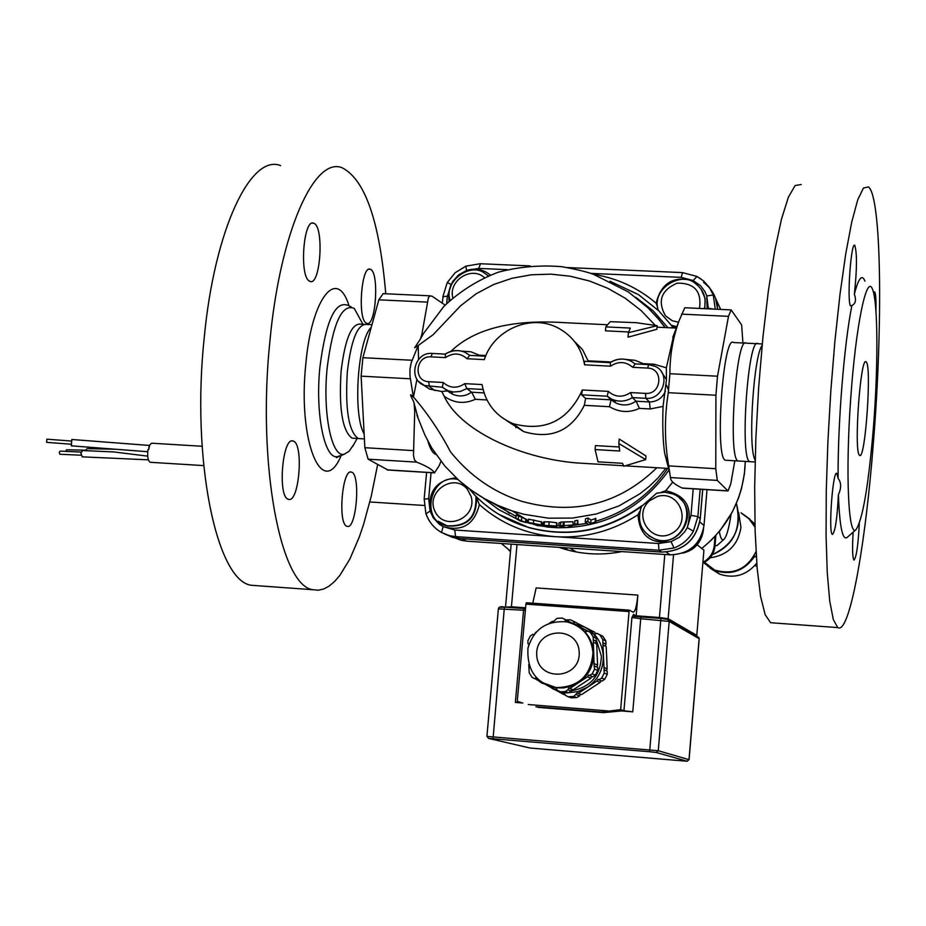<?xml version="1.0" encoding="UTF-8"?>
<svg xmlns="http://www.w3.org/2000/svg" width="926" height="926" viewBox="0 0 926 926"><rect width="100%" height="100%" fill="white"/><g stroke="black" fill="none" stroke-linecap="round" stroke-linejoin="round"><path stroke-width="1.39" d="M547.544 685.367L555.23 689.338L556.352 688.689L557.313 690.414L563.459 692.995L568.61 692.717L565.277 691.56L567.788 689.847L571.238 691.051L568.61 692.717M555.23 689.338L557.406 690.09M528.734 664.509L529.221 672.855L531.987 677.253L534.615 678.631L535.714 677.971L536.605 679.672L542.636 682.821M589.515 675.552L592.165 673.873L595.349 675.135L592.837 676.848L589.191 675.216M591.645 676.385L590.938 678.145L573.217 689.789L569.698 688.539L587.524 676.825L590.938 678.145M587.524 676.825L588.658 675.008M594.376 666.025L597.675 667.38L597.745 670.447L594.573 669.162L594.133 666.014L593.184 636.88L596.356 638.35L595.754 643.385M593.253 639.947L596.541 641.463M593.311 642.274L596.68 643.813L597.606 665.065L596.807 667.033M594.237 663.664L597.606 665.065M587.605 631.057L593.578 633.974L587.605 631.057L586.285 631.648L585.51 629.981L566.828 620.42L565.531 621.033L564.825 619.401L562.186 618.047L568.263 621.103M564.825 619.401L568.286 621.033M566.828 620.42L588.901 631.671M585.51 629.981L588.924 631.601M532.809 634.322L533.908 634.785L532.809 634.322L530.309 636.046L527.913 640.723L527.97 643.778L528.815 644.126M536.235 631.96L534.846 633.569M562.186 618.047L557.024 618.36L553.1 621.786L552.394 621.3L549.442 623.21M552.394 621.3L553.47 621.786M528.885 667.38L529.684 667.669M528.491 645.943L528.063 647.702M527.97 643.778L528.966 644.357M534.615 678.631L536.698 679.36M571.932 689.338L571.238 691.051M567.788 689.847L568.83 688.006L569.698 688.539M593.578 633.974L596.356 638.35M597.745 670.447L595.349 675.135M574.803 624.541L576.076 625.166C586.841 631.162 592.709 640.41 593.693 652.923C593.809 665.505 588.751 675.413 578.53 682.659L571.249 686.247L563.355 687.949L556.92 687.856L549.199 685.981M590.383 632.47L593.184 636.88M594.573 669.162L592.165 673.873M565.277 691.56L560.091 691.849M596.876 633.315L602.861 636.266L596.876 633.315L595.568 633.905L594.816 632.261L575.173 622.214L573.889 622.816L573.206 621.207L570.428 619.783L576.551 622.804L573.206 621.207M575.173 622.214L594.816 632.261M604.018 669.787L607.19 671.095L607.271 674.313L604.227 673.063L602.757 639.472L605.812 640.908L606.021 644.172L602.838 642.702M602.907 644.994L606.16 646.487L606.727 657.68L607.132 668.803L603.879 667.449M607.132 668.803L606.345 670.748M580.336 694.13L579.653 695.82L576.898 697.567L573.68 696.468L577.349 692.856L578.206 693.389L596.923 681.085L598.046 679.302L598.89 679.834L601.668 678.075L604.736 679.279L602.097 681.085L598.89 679.834M579.653 695.82L576.319 694.662M600.916 680.622L600.222 682.358L581.609 694.581L578.206 693.389M600.222 682.358L596.923 681.085M543.724 683.724L541.664 683.018L542.08 682.531M538.122 680.46L541.664 683.018M543.736 683.481L563.205 694.211L564.304 693.562L565.265 695.264L568.17 696.769L571.423 697.868L576.898 697.567M565.358 694.94L563.205 694.211M606.021 644.172L605.234 646.059M607.271 674.313L604.736 679.279M602.861 636.266L605.812 640.908M559.547 691.56L553.32 689.094L547.822 685.506M573.622 623.765L584.896 627.191C596.136 633.453 602.282 643.119 603.312 656.175C603.428 669.301 598.15 679.649 587.478 687.208L577.94 691.56L567.615 692.833M573.68 696.468L568.17 696.769M604.227 673.063L601.668 678.075M599.793 634.808L602.757 639.472M566.203 619.969L570.428 619.783M596.483 640.364L601.402 656.291C600.372 675.968 590.29 687.474 571.145 690.831M581.215 627.643L586.702 630.456M530.042 748.023L488.627 738.427L649.624 751.738L656.21 752.468L687.15 761.253L530.042 748.023M688.932 759.656L658.259 750.72L486.937 736.413M620.64 709.64L623.765 710.728L603.439 712.638L601.657 712.048L620.64 709.64L629.055 611.554L629.448 610.165L633.164 612.213C635.167 611.82 636.729 606.125 637.852 595.105L636.139 616.542M498.362 608.88L523.572 610.234L515.365 702.417L521.35 702.626L517.264 701.341L525.91 604.122L629.055 611.554M517.264 701.341L520.979 702.475M515.365 702.417L522.866 703.019M621.485 710.937L632.771 711.839L640.723 618.742L669.197 621.404L699.118 638.662L697.776 636.799L668.699 619.969M623.765 710.728L632.771 711.839M603.439 712.638L537.89 707.36M526.35 602.745L629.414 610.165L526.35 602.745L525.91 604.122M696.722 636.197L703.922 550.16L697.151 544.801M621.959 551.595C602.641 555.392 583.704 554.628 565.115 549.303L559.096 547.37M637.852 595.105L536.142 587.917L532.786 603.208M696.63 636.255L695.889 634.866L668.132 618.73L668.271 619.621M664.799 554.466L659.451 617.503L636.081 615.802L633.534 614.413L634.993 616.403M633.534 614.413L631.926 617.503L635.19 616.427L641.139 617.017L635.19 616.427M280.647 165.615C250.807 153.496 214.485 229.289 204.241 337.55C191.103 460.268 216.719 581.331 251.374 585.278L257.903 585.753M859.247 454.955C853.76 449.122 860.705 354.924 866.099 361.939C872.026 364.497 865.266 461.414 859.583 455.349L859.247 454.955M873.496 441.401C865.451 546.386 849.397 635.201 837.764 627.585L833.319 619.575L829.742 601.159L827.265 572.812L826.073 535.622L826.258 491.336L827.867 442.258L830.807 391.108L834.939 340.814L840.009 294.248L845.716 253.956L851.746 221.985L857.742 199.773L863.414 188.047L868.507 186.925C881.506 196.983 883.01 324.262 873.496 441.401M847.267 537.323L847.047 537.52C842.463 540.506 839.581 526.234 838.389 494.692C837.197 518.687 835.194 531.941 832.393 534.464L832.219 534.314C828.249 531.374 832.983 469.077 836.838 473.452L838.111 478.383C837.671 424.49 844.084 344.333 851.885 305.511L850.438 305.823C846.839 300.232 851.144 240.621 854.802 245.425C857.152 253.33 857.001 269.582 854.351 294.19C858.495 278.113 862.013 273.749 864.93 281.122M873.577 292.847L874.642 291.817C875.753 293.357 876.193 299.804 875.938 311.182M859.316 523.34C858.159 545.449 856.365 557.695 853.957 560.08L853.818 559.964C852.464 557.035 852.233 547.775 853.124 532.184M616.207 400.669L613.521 401.652M515.851 427.65L516.002 425.833M668.618 390.309L666.512 385.123M452.316 391.872L452.12 394.036M449.886 392.774L450.013 391.385M707.013 489.669L704.015 525.482C700.496 544.419 689.187 554.199 670.054 554.824L466.554 541.154L461.125 540.286L455.094 537.971M715.578 298.346L720.659 309.423M385.748 293.762C379.66 221.684 365.18 179.713 342.331 167.861C314.446 155.742 280.057 232.021 269.929 340.918C257.034 464.343 280.462 585.938 312.895 589.712L318.289 590.221L323.73 588.994L329.147 586.089L334.517 581.563L339.807 575.463L349.947 558.876L359.288 537.022L363.582 524.359L371.28 496.058L377.646 464.539M288.032 499.16C277.464 495.919 282.604 436.459 293.044 441.031C304.006 442.802 299.248 503.547 288.484 499.322L288.032 499.16M366.036 322.977C357.401 318.162 361.522 264.998 370.192 269.258C379.521 270.994 376.002 327.422 366.812 323.382L366.036 322.977M346.775 526.211C337.596 523.491 342.365 468.093 351.405 472.121C360.885 473.533 356.441 530.066 347.134 526.35L346.775 526.211M309.134 280.948C299.214 275.3 303.589 218.362 313.567 223.212C324.32 225.377 320.697 286.053 310.094 281.446L309.134 280.948M354.033 438.287L352.1 438.172C342.435 431.203 338.766 408.898 341.092 371.245C344.923 339.715 351.243 323.996 360.052 324.1L364.022 324.285M353.94 444.225L349.033 451.344L344.102 454.238C331.635 457.803 322.48 413.042 327.179 367.784C332.92 323.162 341.949 303.369 354.264 308.404L362.899 324.239M873.415 427.592C868.484 485.976 862.638 520.03 855.89 529.753C848.366 537.161 845.403 473.51 850.635 399.569C855.728 325.547 866.84 272.348 872.639 289.664C878.08 303.381 878.242 367.599 873.415 427.592M773.511 622.943L770.652 622.735L765.154 614.69L760.547 596.309L757.132 568.055L755.118 531.026L754.678 486.96L755.882 438.137L758.672 387.288L762.92 337.307L768.348 291.019L774.657 250.992L781.463 219.242L788.396 197.18L795.087 185.559L801.233 184.494M854.351 294.19C856.411 300.024 855.589 303.797 851.885 305.511M761.982 345.606L761.982 345.606C754.03 355.827 748.173 439.769 754.158 457.803L755.141 460.535M838.111 478.383C841.364 482.596 841.456 488.037 838.389 494.692M537.624 525.655L542.231 526.014L538.411 524.996L541.143 524.926L528.202 522.403L537.624 525.655M572.685 525.019L558.795 525.922L566.446 527.658L573.113 525.297L572.974 521.743L573.113 525.297M513.201 423.726L523.688 431.609C551.202 439.7 571.4 430.937 584.294 405.322L585.614 398.446L581.574 394.823L582.373 389.985C568.089 420.821 545.032 432.06 513.201 423.726C495.873 416.341 485.479 403.285 482.052 384.568L464.783 383.642L466.785 388.584L471.658 392.219L475.327 399.303L486.937 399.951M464.783 383.642C457.062 388.723 449.874 388.341 443.184 382.473L428.726 381.697C413.031 381.443 415.45 355.457 431.03 356.857L445.475 357.61C453.161 352.517 460.349 352.887 467.063 358.732L484.321 359.624C493.651 329.54 531.512 313.312 558.39 328.151C572.847 336.08 581.586 348.303 584.584 364.821L584.445 361.279L609.991 362.645M745.175 343.118L733.623 342.551C723.113 333.302 714.397 458.22 725.417 460.234L726.482 460.291M734.827 460.789L730.776 483.87L728.033 490.965L717.291 480.409L715.775 468.695L715.914 395.24L717.5 376.211L728.496 316.345L731.181 309.909L741.645 324.945L742.93 343.014M430.358 295.845L383.167 293.646L378.827 299.816L362.888 357.691L361.128 376.153L364.856 447.709L368.12 459.192L387.982 470.026M418.529 359.485L418.216 345.514L414.605 347.782L420.45 338.997L421.92 334.112L428.414 297.616L430.011 295.938L432.048 296.204L445.105 305.082M730.776 309.886L684.777 307.745L679.175 320.523C672.982 337.377 669.892 355.121 669.892 373.722L668.283 392.682C664.37 417.128 664.498 441.528 668.676 465.882L670.436 477.561C670.493 480.895 674.406 484.391 682.161 488.025L683.11 488.199M418.089 418.02L414.084 403.342C414.663 402.497 406.491 389.418 413.413 397.266L416.966 379.243M456.946 478.626C473.36 493.489 491.787 504.253 512.217 510.932L524.104 514.324L548.285 518.166L572.569 518.062L596.367 513.976L619.019 505.897L639.889 493.79L649.415 486.254L658.166 477.77L665.863 468.29M656.858 467.746C619.031 504.496 573.958 515.678 521.616 501.29C493.477 492.238 469.783 475.779 450.545 451.911C439.85 431.585 427.488 413.285 413.459 397.011M492.192 502.737L516.014 516.384M526.257 520.192L528.341 520.829M542.404 524.116L543.446 524.29M557.024 525.69L558.806 525.76M572.905 525.378L587.142 523.317M595.649 521.257C625.814 512.402 649.832 494.785 667.727 468.394M515.828 518.421L516.129 515.087L518.491 515.909L526.338 519.289L526.049 522.553L515.828 518.421L520.018 520.933L526.049 522.553M585.255 522.056L585.545 518.676L588.068 518.051L590.962 520.018L595.881 518.525L595.592 521.951L590.672 523.398L587.767 521.442L585.255 522.056L588.982 524.556L595.592 521.951M574.595 524.047L574.884 520.748L577.72 520.296L577.951 523.954L574.595 524.047L577.951 523.954M558.795 525.922L559.072 522.692L560.786 522.658M560.554 525.274L560.843 522.033L572.974 521.743M543.377 525.123L543.666 521.905L549.153 521.836L556.653 522.75L556.376 525.98L543.55 525.331L554.466 526.732L554.442 527.345L547.058 527.033L556.85 527.716L556.757 526.489L546.004 525.482L556.376 525.98M556.607 523.259L556.85 527.716C603.602 528.26 640.977 509.057 668.989 470.072M528.271 522.38L528.491 519.15L541.421 521.859M541.432 522.403L542.462 522.843M417.545 345.977L433.113 334.737L460.511 305.858L476.149 293.785L493.489 284.571L512.02 278.251L531.258 274.802L550.808 274.154L570.323 276.237L589.457 280.983L607.861 288.333L625.2 298.207L641.093 310.534L655.076 325.153M665.042 327.549L658.247 318.775L648.2 308.022L628.303 291.898M420.45 338.997L423.576 333.406M665.319 327.561L660.215 321.172M476.195 496.602L479.344 504.589C474.401 524.579 462.317 531.918 443.103 526.605L441.528 532.473L449.434 535.645L455.592 536.629L454.77 530.019L443.103 526.605L439.329 524.29L433.218 517.784L430.104 510.978L426.064 513.826C428.97 522.033 434.155 528.26 441.609 532.531M661.268 492.285L665.69 490.757C685.853 495.225 693.042 507.517 687.266 527.646L693.424 531.223L697.868 516.558L690.981 515.412L687.266 527.646L684.823 531.651L679.325 537.288L671.061 541.664L674.001 547.995C682.439 544.72 688.909 539.117 693.424 531.223M459.47 538.515L455.592 536.629L658.942 550.218L658.49 543.516L555.774 536.71C585.186 538.388 612.607 531.073 638.014 514.752L639.762 511.326M682.543 272.707L681.131 277.36L693.18 280.543L696.931 276.469L703.505 280.891L709.293 287.303L713.263 294.977L706.781 295.973L708.367 308.844M657.657 307.594L656.164 303.219C661.037 283.182 673.376 275.624 693.18 280.543L700.577 285.694L705.045 291.794L706.781 295.973L707.175 308.786M449.052 301.147L448.601 292.604L451.02 284.282L447.212 282.627L442.86 296.748L447.362 296.146L452.513 281.643L458.671 274.848L466.611 270.473L465.813 266.179L480.143 263.725M676.223 328.093L671.176 325.142L658.768 310.812L638.489 294.63L609.991 281.261M475.327 399.303C464.597 404.234 454.238 403.238 444.248 396.328L441.76 391.524L447.339 390.922M471.508 392.138C466.021 396.189 459.933 396.988 453.265 394.522L447.235 390.807M523.688 431.609L506.198 420.369M444.225 396.316C458.868 428.888 517.067 457.895 576.342 462.907L592.42 463.88M673.943 334.298L666.35 367.807L666.465 379.66L663.062 406.398C662.379 425.532 662.912 441.181 664.66 453.335L668.942 467.503M584.294 405.322L609.516 406.711C619.32 412.475 629.298 413.019 639.426 408.366L650.226 408.968L663.039 406.387M595.094 449.573L598.034 461.842L622.503 463.301L623.765 466.241L645.677 459.609L618.823 443.519L619.726 451.02L595.094 449.573L595.441 445.591L619.193 446.98M618.823 443.519L619.205 439.028L645.989 455.974L645.677 459.609M485.884 355.549L479.344 355.214L479.008 355.839M479.344 355.214L470.917 351.811L461.333 351.081M588.415 361.476L582.489 349.565L574.317 341.254M666.338 367.796L654.057 364.219L653.802 365.701M661.477 371.858L666.465 379.66M654.057 364.219L643.269 363.663L642.957 364.288M643.269 363.663L635.097 360.33L625.826 359.392M665.481 391.2C662.229 398.261 656.87 401.838 649.415 401.942L636.093 401.213L639.426 408.366M609.516 406.711L611.021 399.754L615.883 402.96L611.079 399.835L585.614 398.446M635.977 401.12C629.761 405.495 623.071 406.109 615.894 402.972L611.936 399.245C618.915 402.208 625.733 401.652 632.389 397.59L636.093 401.213M584.584 364.821L610.547 366.175C618.406 361.013 625.802 361.395 632.724 367.321L647.668 368.097C663.954 368.316 661.696 394.881 645.503 393.388L630.548 392.578C622.654 397.74 615.258 397.335 608.347 391.385L607.213 396.166L611.021 399.754M440.984 461.345L438.97 466.079L434.502 472.781C432.5 469.551 426.55 466.01 416.642 462.132L414.478 459.828L413.482 455.407L414.732 411.375L414.084 403.342M435.949 454.469C432.824 453.37 430.139 448.948 427.916 441.193M413.413 397.266L409.998 376.06L409.952 369.046L411.26 362.541L418.216 345.514M605.801 326.89L610.257 321.669L636.162 322.688L657.147 325.697L628.407 332.723L630.351 328.082L605.801 326.89L605.465 330.837L628.685 331.971M657.147 325.697L656.847 329.297L628.025 337.18L628.407 332.723M443.184 382.473L442.408 387.3M445.475 357.61L445.302 354.102M467.063 358.732L469.725 355.364L485.594 356.232M441.76 391.524L429.525 389.07L423.425 385.031M610.547 366.175L610.176 362.656C617.191 358.374 624.309 357.957 631.532 361.406C624.24 357.899 617.086 358.293 610.049 362.587M632.724 367.321L635.213 363.895L648.478 364.624M630.548 392.578L632.389 397.59L645.839 398.319C663.143 400.113 671.223 373.884 655.631 366.546L648.651 364.589L647.668 368.097M641.498 506.302C636.37 521.523 641.012 532.485 655.423 539.198C641.116 532.6 636.475 521.708 641.487 506.522L656.708 493.176L664.706 492.204L672.426 493.824L664.671 492.181L656.708 493.176M473.927 494.276C489.09 510.052 507.263 521.083 528.457 527.38C507.587 521.199 489.634 510.4 474.598 494.982L469.308 488.835M518.491 515.909L518.19 519.22M521.743 517.889L521.454 521.176M525.852 518.988L525.563 522.252M588.068 518.051L587.767 521.442M590.962 520.018L590.672 523.398M595.453 518.224L595.152 521.651M577.72 520.296L577.43 523.607M563.309 521.928L563.02 525.169M564.235 522.53L563.946 525.76M557.047 523.283L556.757 526.489M546.653 526.118L546.595 526.744M607.051 324.737L564.675 322.688C512.171 319.204 474.216 328.788 450.823 351.44M202.099 446.263L151.632 443.207L149.179 445.441L148.727 449.469L147.998 449.561C147.176 456.518 147.917 460.754 150.209 462.282L150.533 462.305M149.63 445.487L148.727 449.469M70.978 441.019L46.867 439.167L46.636 442.339M149.179 445.429L71.823 439.491L71.371 445.846M147.697 456.148L113.724 451.934L82.553 450.545L80.875 453.208L82.298 456.842M81.106 452.062L60.086 451.124L59.241 452.455L59.97 454.261M115.646 449.26L87.113 448.647L85.215 450.661M85.366 450.186L66.579 449.781L65.561 451.367M703.644 562.858L714.791 570.497C730.325 575.451 743.127 571.377 753.208 558.262L755.049 556.098L756.334 557.232M754.991 526.292L749.435 518.745L741.032 512.807M756.739 563.158C746.692 575.278 734.295 578.924 719.537 574.12L710.092 568.136M708.529 566.562L705.959 563.402M751.217 520.678L754.933 524.174M707.649 566.11L714.884 570.231C730.29 575.15 742.976 571.111 752.965 558.112L754.945 556.098M755.003 526.963L748.845 518.572M718.645 573.437L711.33 568.853M709.652 567.325L706.746 564.003M712.65 569.907L711.388 568.888M709.767 567.395L706.932 564.142M755.998 551.734C747.143 569.259 733.38 575.382 714.71 570.092L707.533 566.018M748.74 518.467L755.003 527.149M738.601 512.263L740.962 527.357C738.068 545.044 727.767 555.206 710.057 557.846M755.998 551.618C747.166 569.212 733.38 575.359 714.664 570.057L703.876 562.742M741.518 513.27L749.4 519.127L755.014 527.195M714.235 569.721L704.003 562.672L714.27 569.756M731.112 540.726L731.818 539.742M715.022 545.808L717.21 545.414M731.089 514.266C728.901 528.503 726.505 536.895 723.9 539.441C721.991 540.877 720.474 538.203 719.328 531.443M510.527 551.178L501.406 543.504M715.046 536.328L714.282 545.507C713.39 553.053 709.605 558.644 702.903 562.302M715.891 535.413L714.999 546.097L714.282 545.507M702.822 563.24C709.976 559.709 714.039 553.991 714.999 546.097M509.069 550.519L510.515 551.283M579.201 652.355C580.556 679.788 537.566 682.161 536.71 654.809C535.344 627.527 578.206 624.934 579.201 652.355M556.92 687.856L556.156 687.59C536.235 683.469 526.836 670.355 527.959 648.246C533.7 629.067 546.687 620.293 566.909 621.89C582.523 626.011 591.216 636.255 592.987 652.61C591.066 675.563 578.785 687.231 556.156 687.59L542.242 682.566M493.049 738.659L504.265 608.833L504.82 607.143L524.081 608.532L504.832 607.143M649.624 751.738L660.921 618.452L667.762 619.425L669.197 621.404L658.259 750.72L656.21 752.468M699.107 638.813L689.013 759.586L687.092 761.218M609.077 711.029L528.248 704.536M535.899 706.758L601.657 712.048M641.186 617.017L660.886 618.441L641.186 617.017L640.723 618.742L631.926 617.503L623.939 710.786M525.586 607.815L511.43 606.785L511.314 607.606M516.997 544.546L511.43 606.785L505.469 607.19M524.116 608.532L525.517 608.625L524.128 608.544L523.572 610.234L525.366 610.35M504.774 607.143L500.538 607.282M696.074 635.826L695.889 634.866M673.526 554.859L668.132 618.73L659.451 617.503L659.335 618.337M667.472 619.378L660.933 618.452M530.309 523.479L529.695 523.028M528.248 521.905L526.246 520.308M524.174 518.548L522.958 517.472M701.804 548.481L711.504 539.962L720.185 530.401L732.304 512.032L738.439 498.257L741.471 488.685L744.388 473.962L745.28 461.403L744.886 468.903C741.576 501.255 727.199 527.762 701.758 548.447M567.777 550.044L564.953 547.764M509.555 513.398L501.244 506.846M703.528 528.943C702.07 541.675 695.16 549.708 682.775 553.042M461.819 538.7L466.554 541.154M666.257 552.081L670.054 554.824M699.848 521.951L704.015 525.482M349.033 305.858C337.076 266.503 311.634 297.709 305.846 363.733C297.478 441.783 322.491 500.816 341.312 455.233M371.974 324.69L366.198 324.401C357.459 324.297 351.174 340.027 347.354 371.581C345.016 409.246 348.639 431.562 358.235 438.542L360.168 438.646M351.22 306.923L348.199 305.453C335.339 300.174 325.906 320.674 319.921 366.951C315.037 413.899 324.656 460.291 337.654 456.541L340.039 455.696M750.836 461.727L749.828 461.669C739.411 459.69 748.15 334.517 758.047 343.754L762.26 343.963M608.347 391.385L582.373 389.985M467.364 489.241L471.184 496.649C477.26 518.19 444.978 531.79 435.232 511.87C424.803 492.377 453.485 472.121 467.364 489.241M649.658 500.688L657.263 496.51C679.209 489.53 692.405 522.553 671.894 533.353C651.765 544.766 631.937 515.516 649.658 500.688M452.791 297.721C448.277 280.578 471.473 265.716 484.333 277.569M678.515 322.248L672.241 320.732L665.458 315.812C657.263 301.066 661.152 290.174 677.137 283.159C694.396 282.905 701.85 291.331 699.5 308.427M364.138 433.924C352.621 414.987 357.644 339.634 371.257 327.295M756.901 343.696L746.356 343.176C736.158 333.939 727.442 458.983 738.138 460.986L739.179 461.044M668.283 392.682L715.914 395.24M715.775 468.695L668.676 465.882M670.436 477.561L717.291 480.409M717.5 376.211L669.892 373.722M681.571 314.134L728.496 316.345M424.34 499.091L428.669 498.686L431.065 472.677M456.043 477.793C436.574 480.212 427.928 491.278 430.104 510.978L428.669 498.686M479.344 504.589C500.966 523.734 526.443 534.441 555.774 536.71L454.77 530.019M638.014 514.752C639.426 535.425 650.434 544.395 671.061 541.664L658.49 543.516M661.696 552.058L658.942 550.218L674.001 547.995M693.215 488.824L690.981 515.412M702.66 489.403L700.218 518.572L697.868 516.558L700.16 489.252M476.496 497.297C476.948 517.634 467.225 527.195 447.327 525.98L442.188 523.896M679.302 498.026C699.28 513.34 679.337 548.389 655.747 539.441L655.423 539.198C683.33 549.523 700.542 503.547 672.426 493.824M665.69 490.757L672.762 482.064M713.784 309.099L708.402 308.335M715.277 309.168L713.263 294.977M480.513 263.841L478.684 268.401L507.193 269.663M590.753 273.367L681.131 277.36M443.022 297.049L442.315 302.686M490.34 275.045C483.395 269.35 475.489 267.822 466.611 270.473L478.684 268.401M446.691 303.462L447.362 296.146M701.132 289.259L705.126 298.485L704.79 308.671M676.686 327.063L672.438 325.917M656.164 303.219C637.968 287.789 617.075 278.147 593.45 274.293M700.195 518.78L700.218 518.572C696.213 540.159 683.307 551.317 661.5 552.046L459.18 538.492L453.057 537.508L444.295 533.851M703.552 282.395C712.407 289.074 717.083 298.033 717.581 309.272M484.02 392.902L471.658 392.219M418.726 381.547L424.502 385.505L442.339 387.253L448.022 390.726L453.381 392.011L460.326 391.455L466.785 388.584L483.036 389.464M469.76 355.364L464.921 352.285C458.231 349.588 451.726 350.213 445.394 354.149M610.998 361.997L588.195 360.827M645.503 393.388L645.839 398.319L649.415 401.942L650.226 408.968M648.547 364.578L635.213 363.895L631.532 361.406M581.574 394.823L607.259 396.224L611.936 399.245L607.213 396.166M727.859 490.838L682.161 488.025M434.502 472.781L387.126 469.864M361.128 376.153L410.415 378.803M412.139 360.26L362.888 357.691M413.621 450.626L364.856 447.709M378.827 299.816L427.418 302.119M368.12 459.192L416.642 462.132M676.802 326.762L671.176 325.142L673.19 327.943M673.144 327.943L670.192 323.868M704.397 308.659C706.654 298.38 703.737 290.081 695.634 283.75C681.872 270.542 650.851 288.634 658.236 310.291M488.326 275.855L484.356 273.031C470.188 262.22 443.473 281.272 450.048 300.209M445.128 354.137L432.303 353.431L431.03 356.857M435.012 390.598L429.34 386.547L428.726 381.697M635.711 297.246L653.235 310.916L667.924 327.688M546.653 526.778L542.023 526.084M530.899 523.641L526.084 522.229M516.152 518.618L498.663 509.578L482.967 497.806M641.348 506.626C606.345 531.177 568.853 538.168 528.862 527.623L528.457 527.38C568.969 538.041 606.843 530.772 642.077 505.573M528.862 527.623L498.859 514.37L528.862 527.623M438.264 521.245L446.864 525.736C467.19 526.825 476.867 517.009 475.883 496.29M544.453 521.708L544.164 524.926M549.153 521.836L548.875 525.054M551.271 525.493L551.19 526.466M541.432 521.72L541.143 524.926M533.723 519.88L533.445 523.121M542.462 522.739L542.185 525.945M712.302 554.674C733.774 545.634 741.795 528.549 736.39 503.431C742.536 526.929 734.515 544.002 712.337 554.628M488.627 738.427L486.914 736.378L498.373 608.857C498.686 606.843 500.816 606.264 504.786 607.132M687.15 761.253L689.094 759.633L699.188 638.766M511.152 544.152L505.538 606.808M698.713 637.389L699.188 638.732M866.099 361.939L865.44 361.904M569.895 548.099L576.273 551.965M703.563 528.734C701.63 542.347 694.65 550.472 682.601 553.111M457.386 538.342L461.125 540.286M370.192 269.258L369.138 269.211M364.404 438.901L352.1 438.172M357.147 438.473L352.644 446.552M293.044 441.031L291.956 440.961M313.567 223.212L312.224 223.166M351.405 472.121L350.537 472.063M251.374 585.278L312.895 589.712M344.102 454.238L336.439 457.629L338.071 456.402M725.417 460.234L755.095 461.981M754.158 457.803L755.153 459.863M855.89 529.753L847.047 537.52M837.764 627.585L770.652 622.735M416.874 415.103L424.976 435.243L431.886 448.184L444.816 466.044L458.972 480.455L471.172 490.167L484.229 498.512L497.968 505.434L512.217 510.932L525.123 518.791M528.341 520.759L526.315 519.532M628.337 291.933L593.335 274.258C586.285 271.688 575.787 269.177 561.839 266.711C540.286 264.871 519.069 266.723 498.188 272.244C477.909 279.93 459.794 291.331 443.855 306.413L423.518 333.499M700.276 518.71C696.294 540.252 683.376 551.375 661.546 552.07L459.25 538.527L453.057 537.508L441.528 532.473C434.016 528.144 428.796 521.847 425.891 513.606L424.166 498.906L426.62 472.399M457.895 479.494C430.185 472.515 419.409 521.674 446.864 525.736L442.315 523.966M648.779 535.807L655.747 539.441M696.734 276.365L682.427 272.591M696.931 276.469L701.19 279.085M480.339 263.736L530.042 265.912M567.499 267.556L682.277 272.591M447.212 282.627L455.094 272.765L465.813 266.179M717.627 309.272L715.543 298.241M702.73 489.403L700.276 518.653M453.265 394.522L447.351 390.922M668.572 468.452L625.64 465.871M623.511 465.743L576.342 462.907M664.66 453.335L669.88 473.522M672.739 337.469L679.175 320.523M728.033 490.965L682.52 488.164M387.427 469.991L434.63 472.897M442.258 387.172L453.208 394.511M432.303 353.431L445.186 354.091C451.552 350.121 458.127 349.519 464.921 352.285M469.725 355.364L485.618 356.174M432.164 353.419C414.362 351.753 407.637 379.683 424.502 385.505L429.525 389.07M584.445 361.279L610.026 362.598M648.651 364.589L655.631 366.546M541.212 524.996L541.49 521.801M542.231 526.003L542.52 522.808M528.202 522.403L528.491 519.15M676.293 328.093L657.02 327.167M46.589 442.339L70.746 444.202M71.29 445.834L147.72 451.726M82.136 456.842L148.368 459.828M59.889 454.261L80.979 455.21M424.166 505.469L369.844 501.973M203.674 465.604L150.209 462.282M714.791 570.497L719.537 574.12M756.993 566.446L754.898 565.462M704.582 562.348L714.664 570.057M723.9 539.441L716.967 545.622"/></g></svg>
